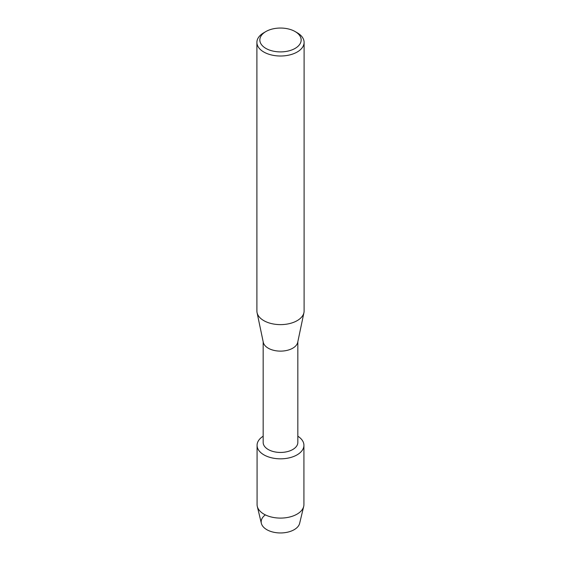 <?xml version="1.0" encoding="UTF-8"?>
<svg xmlns="http://www.w3.org/2000/svg" width="561" height="561" viewBox="0 0 561 561"><rect width="100%" height="100%" fill="white"/><g stroke="black" fill="none" stroke-linecap="round" stroke-linejoin="round"><path stroke-width="0.84" d="M303.922 445.308A23.422 13.52 180 0 1 297.064 454.866A23.422 13.52 180 0 0 297.835 436.213A23.422 13.52 180 0 1 303.922 445.308L303.922 504.57A23.422 13.52 180 0 1 303.697 506.429L299.644 523.329A19.326 11.157 180 0 1 294.167 529.689A19.326 11.157 180 0 1 267.653 530.131A19.326 11.157 180 0 1 265.339 514.879M297.835 341.719L297.835 442.44A17.335 10.007 180 0 1 292.758 449.515A17.335 10.007 180 0 1 273.866 451.682A17.335 10.007 180 0 1 263.165 442.44L263.165 341.719M297.064 454.866A23.422 13.52 180 0 1 264.343 455.097A23.422 13.52 180 0 1 263.165 436.213A23.422 13.52 180 0 0 257.078 445.308A23.422 13.52 180 0 0 271.538 457.797A23.422 13.52 180 0 0 297.064 454.866M295.107 31.542L297.19 32.748A23.604 13.625 180 0 1 304.104 42.384L304.104 310.997A23.604 13.625 180 0 1 303.936 312.638L297.709 342.315A17.335 10.007 180 0 1 292.758 348.192A17.335 10.007 180 0 1 274.841 350.576A17.335 10.007 180 0 1 263.291 342.315L257.064 312.638A23.604 13.625 180 0 1 256.896 310.997L256.896 42.384A23.604 13.625 180 0 1 263.81 32.748L265.893 31.542A20.652 11.921 180 0 1 295.107 31.542A20.652 11.921 180 0 1 295.107 48.407A20.652 11.921 180 0 1 265.893 48.407A20.652 11.921 180 0 1 265.893 31.542L263.81 32.748M303.936 312.638A23.604 13.625 180 0 1 297.19 320.633A23.604 13.625 180 0 1 272.793 323.879A23.604 13.625 180 0 1 257.064 312.638M304.104 42.384A23.604 13.625 180 0 1 297.19 52.019A23.604 13.625 180 0 1 271.468 54.971A23.604 13.625 180 0 1 256.896 42.384M303.697 506.429A23.422 13.52 180 0 1 297.064 514.135A23.422 13.52 180 0 1 273.046 517.389A23.422 13.52 180 0 1 257.303 506.429A23.422 13.52 180 0 1 257.078 504.57L257.078 445.308M294.167 529.689A19.326 11.157 180 0 1 274.35 532.375A19.326 11.157 180 0 1 261.356 523.329L257.303 506.429"/></g></svg>
